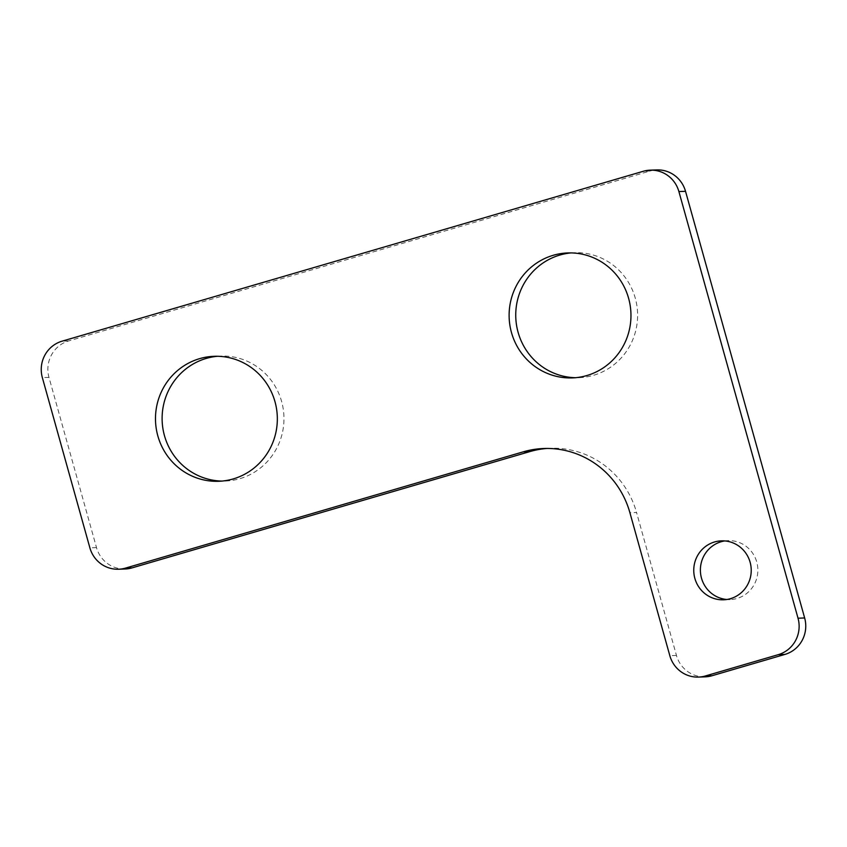 <?xml version="1.0" encoding="UTF-8"?>
<svg xmlns="http://www.w3.org/2000/svg" width="847" height="847" viewBox="0 0 847 847"><rect width="100%" height="100%" fill="white"/><g stroke="black" fill="none" stroke-linecap="round" stroke-linejoin="round"><path stroke-width="0.64" stroke-dasharray="4.24 3.18" d="M125.187 568.993A29.497 28.745 88 0 1 96.505 547.596L48.978 377.381A29.497 28.745 88 0 1 68.692 340.939L649.977 171.03A29.497 28.745 88 0 1 656.849 169.919M705.138 676.848A29.497 28.745 88 0 1 676.457 655.44L636.542 512.467L629.903 512.71M547.183 448.444A88.49 86.225 88 0 1 550.497 448.264A88.49 86.225 88 0 1 636.542 512.467M217.499 356.28A62.53 60.931 88 0 1 220.813 356.068A62.53 60.931 88 0 1 283.925 416.385A62.53 60.931 88 0 1 225.27 481.043A62.53 60.931 88 0 1 221.946 481.075M571.132 252.904A62.53 60.931 88 0 1 574.446 252.692A62.53 60.931 88 0 1 637.569 313.019A62.53 60.931 88 0 1 578.903 377.677A62.53 60.931 88 0 1 575.589 377.709M724.767 540.926A29.497 28.745 88 0 1 728.071 540.608A29.497 28.745 88 0 1 757.843 569.068A29.497 28.745 88 0 1 730.178 599.57A29.497 28.745 88 0 1 726.853 599.485M649.977 171.03L643.349 171.263M68.692 340.939L62.053 341.182M676.457 655.44L669.829 655.684M96.505 547.596L89.877 547.829M48.978 377.381L42.35 377.624M550.497 448.264L543.869 448.497M220.813 356.068L214.175 356.301M225.27 481.043L218.632 481.287M574.446 252.692L567.818 252.935M578.903 377.677L572.276 377.91M728.071 540.608L721.443 540.852M730.178 599.57L723.55 599.803"/><path stroke-width="1.27" d="M62.053 341.182L643.349 171.263A29.497 28.745 88 0 1 650.221 170.152A29.497 28.745 88 0 1 678.892 191.56L798.022 618.204A29.497 28.745 88 0 1 778.308 654.646L705.371 675.97A29.497 28.745 88 0 1 698.51 677.081A29.497 28.745 88 0 1 669.829 655.684L629.903 512.71A88.49 86.225 88 0 0 543.869 448.497A88.49 86.225 88 0 0 523.266 451.832L125.42 568.125A29.497 28.745 88 0 1 118.548 569.226A29.497 28.745 88 0 1 89.877 547.829L42.35 377.624A29.497 28.745 88 0 1 62.053 341.182M650.221 170.152L656.849 169.919A29.497 28.745 88 0 1 685.53 191.316L678.892 191.56M698.51 677.081L705.138 676.848A29.497 28.745 88 0 0 712.009 675.737L784.947 654.413A29.497 28.745 88 0 0 804.65 617.971L685.53 191.316M118.548 569.226L125.187 568.993A29.497 28.745 88 0 0 132.047 567.882L529.894 451.589A88.49 86.225 88 0 1 547.183 448.444M221.946 481.075A62.53 60.931 88 0 1 164.466 435.676A62.53 60.931 88 0 1 217.499 356.28M157.838 435.919A62.53 60.931 88 0 1 214.175 356.301A62.53 60.931 88 0 1 277.297 416.618A62.53 60.931 88 0 1 218.632 481.287A62.53 60.931 88 0 1 157.838 435.919M575.589 377.709A62.53 60.931 88 0 1 518.099 332.31A62.53 60.931 88 0 1 571.132 252.904M511.472 332.543A62.53 60.931 88 0 1 567.818 252.935A62.53 60.931 88 0 1 630.93 313.252A62.53 60.931 88 0 1 572.276 377.91A62.53 60.931 88 0 1 511.472 332.543M726.853 599.485A29.497 28.745 88 0 1 701.496 578.162A29.497 28.745 88 0 1 724.767 540.926M694.868 578.406A29.497 28.745 88 0 1 721.443 540.852A29.497 28.745 88 0 1 751.215 569.3A29.497 28.745 88 0 1 723.55 599.803A29.497 28.745 88 0 1 694.868 578.406M804.65 617.971L798.022 618.204M784.947 654.413L778.308 654.646M712.009 675.737L705.371 675.97M529.894 451.589L523.266 451.832M132.047 567.882L125.42 568.125"/></g></svg>
